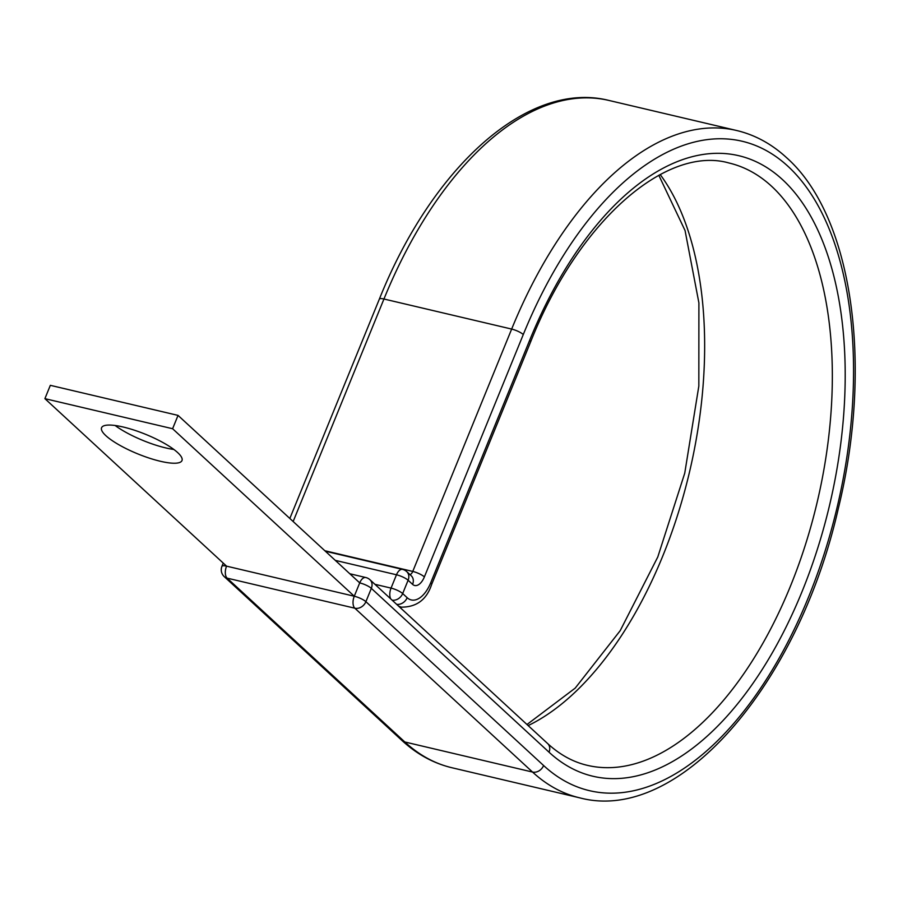 <?xml version="1.0" encoding="UTF-8"?>
<svg xmlns="http://www.w3.org/2000/svg" width="898" height="898" viewBox="0 0 898 898"><rect width="100%" height="100%" fill="white"/><g stroke="black" fill="none" stroke-linecap="round" stroke-linejoin="round"><path stroke-width="1.35" d="M173.864 449.46A43.43 10.529 22.2 0 1 115.146 425.506M105.897 435.698A43.43 10.529 -157.8 0 0 149.394 458.16A43.43 10.529 -157.8 0 0 181.991 460.551A43.43 10.529 -157.8 0 0 177.669 452.592A43.43 10.529 -157.8 0 0 134.184 430.131A43.43 10.529 -157.8 0 0 101.575 427.74A43.43 10.529 -157.8 0 0 105.897 435.698M547.668 743.578A9.272 7.543 132.7 0 1 549.037 752.198A318.655 168.386 103.2 0 0 802.06 591.569A318.655 168.386 103.2 0 0 782.652 179.746A318.655 168.386 103.2 0 0 529.629 340.376A9.272 2.245 -157.8 0 1 530.55 342.082C578.851 219.954 666.844 145.128 729.086 163.021A309.383 163.492 103.2 0 1 771.595 186.268A309.383 163.492 103.2 0 1 805.427 544.716A309.383 163.492 103.2 0 1 587.281 765.321C573.047 761.987 559.847 754.747 547.668 743.578L369.965 579.738A9.272 7.543 132.7 0 1 371.334 588.358L365.901 601.682A9.272 7.543 132.7 0 1 354.833 608.204A9.272 4.905 -76.8 0 1 354.272 596.227L359.716 582.892L178.04 415.392L50.333 385.332L44.9 398.656L172.607 428.728L178.04 415.392M172.607 428.728L354.272 596.227L226.565 566.155L44.9 398.656M528.147 725.595A309.383 163.492 103.2 0 0 689.08 473.83A309.383 163.492 103.2 0 0 660.198 174.538M401.945 740.468A9.272 7.543 132.7 0 0 404.83 741.984L227.127 578.144L354.833 608.204L532.536 772.055A342.767 181.127 103.2 0 0 579.637 797.817C678.843 824.398 798.3 684.725 838.305 508.56C873.339 365.744 852.909 216.598 786.715 157.801C771.752 144.006 755.083 134.913 736.73 130.524A342.767 181.127 103.2 0 0 511.658 329.072A9.272 2.245 -157.8 0 1 523.287 334.527A333.495 176.233 103.2 0 1 788.096 166.422A333.495 176.233 103.2 0 1 808.402 597.417A333.495 176.233 103.2 0 1 543.604 765.523A9.272 7.543 132.7 0 1 532.536 772.055L404.83 741.984A342.767 181.127 103.2 0 0 451.93 767.745C433.577 763.356 416.908 754.264 401.945 740.468L224.242 576.628A9.272 7.543 132.7 0 0 227.127 578.144A9.272 4.905 -76.8 0 1 226.565 566.155A9.272 2.245 22.2 0 0 221.941 566.312A9.272 9.272 0 0 0 224.242 576.628M523.287 334.527L424.384 576.898A14.839 7.835 -76.8 0 1 412.597 584.374A9.272 7.543 -47.3 0 0 411.228 575.753L406.738 571.611A9.272 7.543 132.7 0 1 408.107 580.231L402.674 593.556A9.272 7.543 132.7 0 1 392.145 600.19M412.597 584.374L408.107 580.231A9.272 2.245 -157.8 0 0 396.478 574.776L335.268 560.363M396.635 604.332A9.272 7.543 -47.3 0 0 407.164 597.698L402.674 593.556A9.272 2.245 -157.8 0 0 391.045 588.1L396.478 574.776A9.272 4.905 103.2 0 1 402.573 569.399L325.357 551.226M424.384 576.898A9.272 2.245 -157.8 0 0 412.754 571.431A5.568 2.941 -76.8 0 1 409.993 574.619M293.152 521.525L383.951 299.012A9.272 2.245 -157.8 0 0 379.338 299.157C432.275 166.736 528.114 79.978 609.024 100.464A342.767 181.127 103.2 0 0 383.951 299.012L511.658 329.072L412.754 571.431L324.829 550.732M530.55 342.082L431.646 584.441C426.707 599.572 416.638 607.138 401.451 607.149A38.94 20.575 -76.8 0 1 398.319 605.881M431.646 584.441A9.272 2.245 -157.8 0 0 430.726 582.746A29.668 15.681 -76.8 0 1 407.164 597.698M529.629 340.376L430.726 582.746M549.037 752.198L371.334 588.358A9.272 2.245 22.2 0 0 359.716 582.892A9.272 4.905 -76.8 0 1 365.8 577.526L349.805 573.755M543.604 765.523L365.901 601.682A9.272 2.245 22.2 0 0 354.272 596.227M374.915 584.306L391.045 588.1A9.272 4.905 -76.8 0 0 390.709 598.865M526.98 724.518L575.203 688.115L620.192 630.677L657.785 556.985L684.747 473.156L698.835 386.061L698.902 302.884L685.062 230.55L658.806 175.278M451.93 767.745L579.637 797.817M401.451 607.149L399.094 606.599M379.338 299.157L289.829 518.472M609.024 100.464L736.73 130.524M369.965 579.738A9.272 9.272 0 0 0 365.8 577.526M223.254 563.102L221.941 566.312M406.738 571.611A9.272 9.272 0 0 0 402.573 569.399"/></g></svg>
